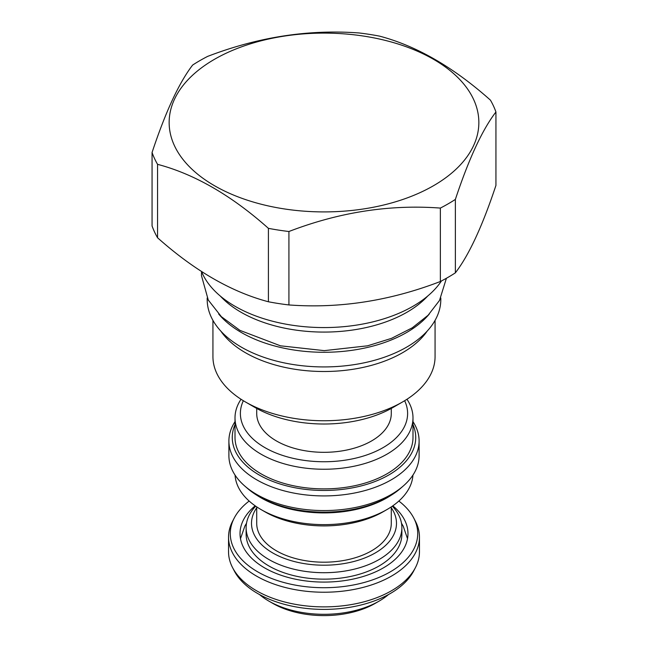 <?xml version="1.0" encoding="UTF-8"?>
<svg xmlns="http://www.w3.org/2000/svg" width="648" height="648" viewBox="0 0 648 648"><rect width="100%" height="100%" fill="white"/><g stroke="black" fill="none" stroke-linecap="round" stroke-linejoin="round"><path stroke-width="0.97" d="M157.553 164.333C194.505 174.093 231.458 195.429 268.41 228.339A175.487 101.315 0 0 0 288.919 231.506C339.398 212.123 389.877 204.314 440.356 208.081A175.487 101.315 0 0 0 448.084 203.877A175.487 101.315 180 0 0 455.366 199.414C468.893 158.695 482.412 129.551 495.939 111.983A175.487 101.315 180 0 0 490.447 100.148C453.495 67.238 416.543 45.903 379.59 36.142A175.487 101.315 180 0 0 359.081 32.967C308.602 29.209 258.123 37.017 207.644 56.392A175.487 101.315 180 0 0 199.916 60.596A175.487 101.315 0 0 0 192.634 65.059C179.107 82.636 165.588 111.78 152.061 152.491A175.487 101.315 0 0 0 157.553 164.333L157.553 237.759C194.505 270.67 231.458 292.005 268.41 301.766L268.41 228.339M214.504 59.292A154.848 89.4 0 0 0 214.504 185.725A154.848 89.4 0 0 0 433.496 185.725A154.848 89.4 0 0 0 433.496 59.292A154.848 89.4 0 0 0 214.504 59.292M268.41 301.766A175.487 101.315 0 0 0 288.919 304.941C339.398 308.699 389.877 300.891 440.356 281.507A175.487 101.315 0 0 0 448.084 277.312A175.487 101.315 180 0 0 455.366 272.84C468.893 255.272 482.412 226.128 495.939 185.417L495.939 111.983M152.061 152.491L152.061 225.925A175.487 101.315 0 0 0 157.553 237.759M440.356 281.507L440.356 208.081M455.366 272.84L455.366 199.414M288.919 304.941L288.919 231.506M201.512 271.455A125.785 72.617 0 0 0 289.478 324.786A125.785 72.617 0 0 0 412.938 306.301A125.785 72.617 0 0 0 441.45 280.949M220.344 296.087A117.345 67.748 0 0 0 406.976 312.239A117.345 67.748 180 0 0 427.656 296.087M218.66 313.98A116.81 67.441 0 0 0 241.404 332.529A116.81 67.441 180 0 0 429.34 313.98M207.19 298.015L207.19 299.489A116.81 67.441 0 0 0 241.404 347.174A116.81 67.441 180 0 0 368.704 361.795A116.81 67.441 180 0 0 440.81 299.489L440.81 298.015M427.218 331.063A111.067 64.128 180 0 1 402.538 352.723A111.067 64.128 0 0 1 220.782 331.063M212.933 320.371L212.933 356.627A111.067 64.128 0 0 0 245.462 401.971A111.067 64.128 0 0 0 402.538 401.971L392.891 407.535A97.435 56.255 0 0 0 392.899 407.535L402.538 401.971A111.067 64.128 180 0 0 435.067 356.627L435.067 320.371M245.462 401.971L255.101 407.535A97.435 56.255 0 0 0 392.891 407.535M391.287 408.443L391.287 413.473A67.287 38.848 180 0 1 371.579 440.94A67.287 38.848 0 0 1 298.25 449.364A67.287 38.848 0 0 1 256.713 413.473L256.713 408.443M404.644 400.715A83.616 48.276 180 0 1 383.122 447.606A83.616 48.276 0 0 1 281.993 455.212A83.616 48.276 0 0 1 243.356 400.715M406.96 399.265A88.995 51.386 180 0 1 412.995 417.863A88.995 51.386 180 0 1 386.929 454.199A88.995 51.386 0 0 1 289.94 465.337A88.995 51.386 0 0 1 235.005 417.863A88.995 51.386 0 0 1 241.04 399.265M235.005 417.863L235.005 437.497A88.995 51.386 0 0 0 289.94 484.971A88.995 51.386 0 0 0 386.929 473.834A88.995 51.386 0 0 0 412.995 437.497L412.995 417.863M235.005 424.659A91.733 52.966 0 0 0 259.135 474.952A91.733 52.966 180 0 0 369.19 483.586A91.733 52.966 180 0 0 412.995 424.659M235.005 421.662A95.102 54.902 0 0 0 228.898 441.013A95.102 54.902 0 0 0 256.754 479.836A95.102 54.902 180 0 0 360.393 491.743A95.102 54.902 180 0 0 419.102 441.013L419.102 455.666A95.102 54.902 180 0 1 403.267 486A95.102 54.902 180 0 1 256.754 494.489A95.102 54.902 0 0 1 244.733 486A95.102 54.902 0 0 1 228.898 455.666L228.898 441.013M412.995 421.662A95.102 54.902 180 0 1 419.102 441.013M244.733 486L247.536 488.438A91.733 52.966 0 0 0 259.135 496.627A91.733 52.966 180 0 0 400.464 488.438L403.267 486M390.744 495.509A88.995 51.386 180 0 1 386.929 497.858A88.995 51.386 0 0 1 257.256 495.509M235.062 475.106A88.995 51.386 0 0 0 261.071 509.579L264.878 511.774A83.616 48.276 0 0 0 383.122 511.774L386.929 509.579A88.995 51.386 0 0 0 412.938 475.106M261.071 509.579A88.995 51.386 0 0 0 386.929 509.579L383.122 511.774M391.287 506.874L391.287 523.349A67.287 38.848 180 0 1 371.579 550.816A67.287 38.848 0 0 1 298.25 559.24A67.287 38.848 0 0 1 256.713 523.349L256.713 506.874M391.287 507.781A72.487 41.853 180 0 1 375.257 552.947A72.487 41.853 0 0 1 284.075 558.284A72.487 41.853 0 0 1 256.713 507.781M392.324 506.169A77.873 44.963 180 0 1 401.873 527.747A77.873 44.963 180 0 1 379.064 559.54A77.873 44.963 0 0 1 294.2 569.284A77.873 44.963 0 0 1 246.127 527.747A77.873 44.963 0 0 1 255.677 506.169M401.873 527.747L401.873 534.195A77.873 44.963 180 0 1 379.064 565.979A77.873 44.963 0 0 1 294.2 575.732A77.873 44.963 0 0 1 246.127 534.195L246.127 527.747M259.492 594.54A77.873 44.963 0 0 0 268.936 601.142L272.743 603.345A72.487 41.853 0 0 0 375.257 603.345L379.064 601.142A77.873 44.963 0 0 0 388.508 594.54M268.936 601.142A77.873 44.963 0 0 0 379.064 601.142L375.257 603.345M249.156 501.042A93.717 54.108 0 0 0 234.187 518.149L232.519 521.381A95.459 55.112 0 0 0 228.541 537.119A95.459 55.112 0 0 0 256.503 576.088A95.459 55.112 180 0 0 360.531 588.036A95.459 55.112 180 0 0 419.459 537.119L419.459 551.772A95.459 55.112 180 0 1 415.481 567.518A95.459 55.112 180 0 1 256.503 590.741A95.459 55.112 0 0 1 232.519 567.518A95.459 55.112 0 0 1 228.541 551.772L228.541 537.119M234.187 518.149A93.717 54.108 0 0 0 257.734 571.868A93.717 54.108 180 0 0 371.984 580.082A93.717 54.108 180 0 0 413.813 518.149L415.481 521.381A95.459 55.112 180 0 1 419.459 537.119M398.844 501.042A93.717 54.108 180 0 1 413.813 518.149M232.519 567.518L234.187 570.742A93.717 54.108 0 0 0 257.734 593.552A93.717 54.108 180 0 0 413.813 570.742L415.481 567.518M255.182 505.829A83.973 48.479 0 0 0 240.027 533.604A83.973 48.479 0 0 0 264.619 567.891A83.973 48.479 180 0 0 356.133 578.397A83.973 48.479 180 0 0 407.973 533.604A83.973 48.479 180 0 0 392.818 505.829M446.415 278.259L439.506 300.445L428.085 315.268L412.266 327.807L391.505 338.361L367.546 345.813L324.267 350.641L280.454 345.813L239.946 330.367L221.365 316.678L208.275 300.056L201.463 275.635L201.544 271.536M401.485 523.26L403.226 526.2L407.511 538.674M246.515 523.26L244.928 525.917L240.489 538.674"/></g></svg>
